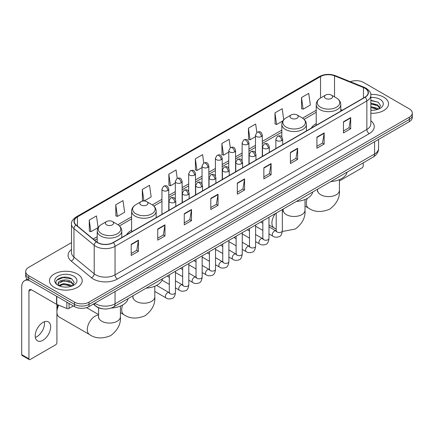 <?xml version="1.0" encoding="UTF-8"?>
<svg xmlns="http://www.w3.org/2000/svg" width="434" height="434" viewBox="0 0 434 434"><rect width="100%" height="100%" fill="white"/><g stroke="black" fill="none" stroke-linecap="round" stroke-linejoin="round"><path stroke-width="0.65" d="M131.611 230.21A18.076 10.438 0 0 0 126.647 234.734M316.223 123.625A18.076 10.438 0 0 0 311.259 128.149M102.527 308.786A10.232 5.908 180 0 1 96.05 306.371L93.31 304.109M71.485 242.628L28.693 267.333A10.232 5.908 0 0 0 25.698 271.51L25.698 275.97A10.232 5.908 0 0 0 28.693 280.147L74.523 306.605A10.232 5.908 0 0 0 88.992 306.605L409.305 121.677A10.232 5.908 0 0 0 412.3 117.495L412.3 115.27A10.232 5.908 0 0 1 409.305 119.448A10.232 5.908 0 0 0 412.3 115.27L412.3 113.041A10.232 5.908 0 0 0 409.305 108.863L363.475 82.406A10.232 5.908 0 0 0 350.39 81.738M25.698 271.51A10.232 5.908 0 0 0 28.693 275.688L74.523 302.145A10.232 5.908 0 0 0 88.992 302.145L88.992 304.375L409.305 119.448L88.992 304.375A10.232 5.908 0 0 1 74.523 304.375A10.232 5.908 0 0 0 88.992 304.375L88.992 306.605M28.693 275.688L28.693 277.917L74.523 304.375L28.693 277.917A10.232 5.908 0 0 1 25.698 273.74A10.232 5.908 0 0 0 28.693 277.917L28.693 280.147M383.737 97.167A16.373 9.45 0 0 0 370.782 94.433A16.373 9.45 0 0 1 383.737 97.167A16.373 9.45 0 0 1 388.533 103.851A16.373 9.45 0 0 0 383.737 97.167M77.415 274.017A16.373 9.45 0 0 0 59.572 271.972A16.373 9.45 0 0 0 49.465 280.7A16.373 9.45 0 0 0 54.261 287.384A16.373 9.45 0 0 0 72.104 289.435A16.373 9.45 0 0 0 82.21 280.7A16.373 9.45 0 0 0 77.415 274.017A16.373 9.45 0 0 0 59.572 271.972A16.373 9.45 0 0 0 49.465 280.7A16.373 9.45 0 0 0 54.261 287.384A16.373 9.45 0 0 0 72.104 289.435A16.373 9.45 0 0 0 82.21 280.7A16.373 9.45 0 0 0 77.415 274.017M364.923 88.254A10.915 6.304 180 0 1 368.119 92.708A10.915 6.304 180 0 1 364.923 97.167L113.111 242.546A10.915 6.304 180 0 1 96.457 241.705L76.189 224.996A10.915 6.304 180 0 1 74.214 221.383A10.915 6.304 180 0 1 77.415 216.924L320.547 76.552A10.915 6.304 180 0 1 334.527 75.847L363.464 87.549A10.915 6.304 180 0 1 364.923 88.254M365.113 88.14A11.186 6.461 0 0 0 363.621 87.418L334.679 75.717A11.186 6.461 0 0 0 320.352 76.444L77.219 216.816A11.186 6.461 0 0 0 75.966 225.089L96.229 241.798A11.186 6.461 0 0 0 113.307 242.66L365.113 97.276A11.186 6.461 0 0 0 365.113 88.14M131.204 244.331L131.204 255.469L138.441 251.291L138.441 240.154L131.204 244.331M131.204 253.494L136.775 250.277L138.408 240.523A2.729 1.573 -120 0 0 138.441 240.154M136.726 250.304L138.441 251.291M157.737 229.011L157.737 240.154L164.969 235.977L164.969 224.834L157.737 229.011M157.737 238.174L163.309 234.957L164.942 225.203A2.729 1.573 -120 0 0 164.969 224.834M163.26 234.984L164.969 235.977M184.266 213.696L184.266 224.834L191.502 220.656L191.502 209.513L184.266 213.696M184.266 222.859L189.837 219.642L191.475 209.888A2.729 1.573 -120 0 0 191.502 209.513M189.788 219.669L191.502 220.656M210.799 198.376L210.799 209.513L218.036 205.336L218.036 194.199L210.799 198.376M210.799 207.539L216.371 204.322L218.004 194.568A2.729 1.573 -120 0 0 218.036 194.199M216.322 204.349L218.036 205.336M343.457 121.786L343.457 132.929L350.694 128.752L350.694 117.609L343.457 121.786M343.457 130.949L349.028 127.732L350.661 117.977A2.729 1.573 -120 0 0 350.694 117.609M348.979 127.759L350.694 128.752M316.923 137.106L316.923 148.244L324.16 144.066L324.16 132.929L316.923 137.106M316.923 146.269L322.5 143.052L324.133 133.298A2.729 1.573 -120 0 0 324.16 132.929M322.451 143.079L324.16 144.066M290.395 152.421L290.395 163.564L297.626 159.387L297.626 148.244L290.395 152.421M290.395 161.584L295.966 158.367L297.599 148.612A2.729 1.573 -120 0 0 297.626 148.244M295.917 158.399L297.626 159.387M263.861 167.741L263.861 178.879L271.098 174.701L271.098 163.564L263.861 167.741M263.861 176.904L269.433 173.687L271.066 163.933A2.729 1.573 -120 0 0 271.098 163.564M269.384 173.714L271.098 174.701M237.327 183.056L237.327 194.199L244.564 190.021L244.564 178.879L237.327 183.056M237.327 192.224L242.904 189.002L244.537 179.253A2.729 1.573 -120 0 0 244.564 178.879M242.856 189.034L244.564 190.021M370.848 113.274A16.373 9.45 0 0 0 388.533 103.851A16.373 9.45 0 0 1 370.848 113.274M88.992 302.145L409.305 117.218A10.232 5.908 0 0 0 412.3 113.041M144.153 200.975L151.168 196.927L149.535 185.285L142.298 189.463L142.417 200.535M115.764 204.783L117.402 216.42L124.634 212.242L123.001 200.606L115.764 204.783L115.883 215.855M89.236 220.098L90.869 231.74L98.106 227.562L96.473 215.92L89.236 220.098L89.35 231.17M230.302 147.701L229.13 139.33L221.893 143.508L222.007 154.585M256.836 132.403L255.659 124.015L248.427 128.193L248.541 139.265M283.744 119.757L282.192 108.695L274.955 112.873L275.075 123.945M301.489 97.558L303.122 109.194L310.359 105.017L308.726 93.381L301.489 97.558L301.603 108.63M177.24 178.341L176.068 169.965L168.831 174.148L168.945 185.22M203.768 163.01L202.597 154.65L195.36 158.828L195.479 169.9M195.36 158.828L196.993 170.47L202.032 167.557M196.993 170.47L195.36 169.857M221.893 143.508L223.526 155.15L228.756 152.128M223.526 155.15L221.893 154.542M248.427 128.193L250.06 139.829L255.48 136.699M250.06 139.829L248.427 139.222M274.955 112.873L276.588 124.515L282.881 120.88M276.588 124.515L274.955 123.902M303.122 109.194L301.489 108.587M168.831 174.148L170.464 185.785L175.309 182.991M170.464 185.785L168.831 185.177M143.589 200.975L142.298 200.492M142.298 189.463L143.914 200.969M117.402 216.42L115.764 215.812M90.869 231.74L89.236 231.127M370.848 110.155L372.882 110.258M370.848 106.618L377.607 108.397L378.508 109.118M370.848 107.502L377.77 109.395M370.848 103.08L377.607 104.86L379.826 107.92M370.848 103.965L377.607 105.744L379.647 108.147M370.848 110.225A11.121 6.418 0 0 0 380.021 108.392A11.121 6.418 0 0 0 380.021 99.31A11.121 6.418 0 0 0 370.848 97.476M378.774 109.01L380.515 105.592L378.312 102.272L370.848 100.281M370.848 100.628L378.16 102.169M370.848 104.165L375.703 104.768M370.848 107.703L375.703 108.305M339.415 180.962L362.027 167.909A1.703 0.987 120 0 0 363.236 165.821L363.236 162.837M316.223 125.285L316.223 104.589A12.282 7.09 0 0 0 319.82 109.601A12.282 7.09 0 0 0 333.204 111.137A12.282 7.09 0 0 0 340.782 104.589C340.69 101.854 339.258 99.663 336.48 98.013L331.397 95.079A4.096 2.365 0 0 0 325.608 95.079A4.096 2.365 0 0 0 325.608 98.42A4.096 2.365 0 0 0 331.397 98.42A4.096 2.365 0 0 0 331.397 95.079L336.48 98.013A11.279 6.515 0 0 1 336.48 107.22A11.279 6.515 0 0 1 320.525 107.22A11.279 6.515 0 0 1 320.525 98.013L320.547 76.552M330.757 181.586A18.76 10.834 0 0 0 347.124 172.135M291.214 118.276A4.096 2.365 0 0 0 297.002 118.276A4.096 2.365 0 0 0 297.002 114.934L302.086 117.869A11.279 6.515 0 0 1 302.086 127.081A11.279 6.515 0 0 1 286.131 127.081A11.279 6.515 0 0 1 286.131 117.869C283.353 119.518 281.921 121.71 281.829 124.444A12.282 7.09 0 0 0 285.426 129.457A12.282 7.09 0 0 0 298.809 130.992A12.282 7.09 0 0 0 306.388 124.444C306.296 121.71 304.863 119.518 302.086 117.869L297.002 114.934A4.096 2.365 0 0 0 291.214 114.934A4.096 2.365 0 0 0 291.214 118.276M296.362 201.441A18.76 10.834 0 0 0 312.73 191.991M140.996 205.005A4.096 2.365 0 0 0 146.784 205.005A4.096 2.365 0 0 0 146.784 201.664L151.867 204.598A11.279 6.515 0 0 1 151.867 213.805A11.279 6.515 0 0 1 135.913 213.805A11.279 6.515 0 0 1 135.913 204.598C133.135 206.248 131.703 208.439 131.611 211.168A12.282 7.09 0 0 0 135.207 216.186A12.282 7.09 0 0 0 148.591 217.722A12.282 7.09 0 0 0 156.169 211.168C156.077 208.439 154.645 206.248 151.867 204.598L146.784 201.664A4.096 2.365 0 0 0 140.996 201.664A4.096 2.365 0 0 0 140.996 205.005M146.144 288.171A18.76 10.834 0 0 0 162.517 278.72M56.914 309.252A7.503 4.335 -60 0 1 57.999 304.912M58.747 305.216A10.915 6.304 120 0 0 56.914 312.035A10.915 6.304 120 0 0 59.176 317.032L89.567 334.576A10.915 6.304 -60 0 1 87.89 325.831A10.915 6.304 -60 0 1 95.024 316.212A10.915 6.304 -60 0 1 98.578 315.16M106.601 224.861A4.096 2.365 0 0 0 112.39 224.861A4.096 2.365 0 0 0 112.39 221.519L117.473 224.454A11.279 6.515 0 0 1 117.473 233.666A11.279 6.515 0 0 1 101.518 233.666A11.279 6.515 0 0 1 101.518 224.454C98.74 226.103 97.308 228.295 97.216 231.029A12.282 7.09 0 0 0 100.813 236.042A12.282 7.09 0 0 0 114.196 237.577A12.282 7.09 0 0 0 121.775 231.029C121.683 228.295 120.251 226.103 117.473 224.454L112.39 221.519A4.096 2.365 0 0 0 106.601 221.519A4.096 2.365 0 0 0 106.601 224.861M111.164 308.064A18.76 10.834 0 0 0 128.122 298.576M44.382 321.768A10.915 6.304 -60 0 1 36.803 336.741A10.915 6.304 -60 0 1 35.344 337.424M42.923 340.278A10.915 6.304 120 0 0 50.056 330.659A10.915 6.304 120 0 0 48.386 321.909A10.915 6.304 120 0 0 42.923 322.451A10.915 6.304 120 0 0 35.794 332.07A10.915 6.304 120 0 0 37.465 340.815A10.915 6.304 120 0 0 42.923 340.278M69.033 303.437L69.033 308.379L73.313 305.905M29.203 280.44A13.644 7.877 -120 0 0 24.526 280.722A13.644 7.877 -120 0 0 21.7 286.972L21.7 354.649L28.937 358.826L28.937 291.149A3.412 1.969 60 0 1 29.642 289.586A3.412 1.969 60 0 1 31.346 289.755L56.566 304.315L56.566 296.238M28.937 358.826A1.703 0.987 120 0 0 29.29 359.607L22.053 355.43A1.703 0.987 -60 0 1 21.7 354.649M29.29 359.607A1.703 0.987 120 0 0 30.141 359.52L55.709 344.759A1.703 0.987 120 0 0 56.914 342.67L56.914 304.473M69.033 308.379A1.703 0.987 180 0 1 66.852 308.487L56.794 304.424A1.703 0.987 180 0 1 56.566 304.315M63.988 287.031L66.559 287.107M58.878 285.404L63.841 283.505L71.29 285.246L72.19 285.973M59.339 285.876L63.841 284.389L71.453 286.245M58.959 285.746L58.161 283.879A7.709 4.448 0 0 0 59.404 285.941M73.503 284.769L71.29 281.709C66.662 278.259 57.142 280.391 58.161 283.879L58.129 283.538M58.178 283.988L58.395 283.413L63.841 280.852L71.29 282.594L73.33 285.002M72.456 285.865L74.198 282.442L71.995 279.122C64.194 273.512 50.328 280.901 58.335 285.436L58.731 285.675M73.704 276.165A11.121 6.418 0 0 0 57.977 276.165A11.121 6.418 0 0 0 57.977 285.241A11.121 6.418 0 0 0 73.704 285.241A11.121 6.418 0 0 0 73.704 276.165M56.708 280.239L63.239 277.559L71.843 279.019M60.787 281.541L63.239 281.096L69.38 281.623M60.787 285.078L63.239 284.633L69.38 285.16M94.829 303.236A13.644 7.877 0 0 0 95.746 303.816A13.644 7.877 0 0 0 115.043 303.816L374.569 153.983A13.644 7.877 0 0 0 378.567 148.412C378.665 151.797 376.864 154.694 373.159 157.103L113.632 306.941A6.825 3.939 60 0 0 115.043 303.816L115.043 291.567M374.569 141.728L374.569 153.983A6.825 3.939 60 0 1 373.159 157.103M94.276 303.55A6.825 4.562 129.5 0 0 95.469 305.769L93.397 304.06M409.305 121.677L409.305 117.218M74.523 306.605L74.523 302.145M370.848 120.782A17.056 9.846 180 0 1 369.263 133.65L117.457 279.029A3.412 1.969 60 0 1 115.043 274.852L366.855 129.473A13.644 7.877 0 0 0 370.848 123.902L370.848 95.382A13.644 7.877 180 0 1 366.855 100.954A3.412 1.969 -120 0 0 365.113 97.276M117.457 279.029A17.056 9.846 180 0 1 93.337 279.029A17.056 9.846 180 0 1 91.422 277.717L71.16 261.008A17.056 9.846 180 0 1 71.485 249.452M95.746 274.852A13.644 7.877 0 0 0 115.043 274.852L115.043 246.333A13.644 7.877 180 0 1 94.216 245.281L73.954 228.572A13.644 7.877 180 0 1 71.485 224.058L71.485 252.577A13.644 7.877 0 0 0 73.954 257.096L94.216 273.8A13.644 7.877 0 0 0 95.746 274.852M370.848 95.382C371.303 93.25 369.735 90.874 366.144 88.254L364.354 87.38A3.412 1.595 112 0 0 363.621 87.418M364.354 87.38L335.411 75.684C329.764 73.682 324.399 73.975 319.321 76.552A3.412 1.969 60 0 1 320.352 76.444M77.219 216.816A3.412 1.969 -120 0 0 76.189 216.924C72.646 219.468 71.084 221.845 71.485 224.058M75.966 225.089A3.412 2.284 129.5 0 0 73.954 228.572L73.954 257.096A3.412 2.284 -50.5 0 1 71.16 261.008M335.411 75.684A3.412 1.595 112 0 0 334.679 75.717M96.229 241.798A3.412 2.284 129.5 0 0 94.216 245.281L94.216 273.8A3.412 2.284 -50.5 0 1 91.422 277.717M113.307 242.66A3.412 1.969 60 0 1 115.043 246.333L366.855 100.954L366.855 129.473A3.412 1.969 60 0 0 369.263 133.65M77.415 216.924L77.415 226.006M363.464 87.549L363.464 98.008M334.527 75.847L334.527 96.885M342.345 110.203L340.782 109.569M316.223 110.241L302.536 118.146M281.829 130.102L262.304 141.376M255.48 145.314L248.942 149.09M242.118 153.028L235.581 156.804M228.756 160.743L222.219 164.519M215.394 168.457L208.857 172.233M202.032 176.171L195.49 179.947M188.671 183.886L182.128 187.662M175.309 191.6L168.766 195.376M161.947 199.314L152.318 204.87M131.611 216.826L117.923 224.731M97.216 236.687L93.185 239.009M237.327 183.408L244.537 179.253M263.861 168.094L271.066 163.933M290.395 152.773L297.599 148.612M316.923 137.459L324.133 133.298M343.457 122.138L350.661 117.977M210.799 198.729L218.004 194.568M184.266 214.049L191.475 209.888M157.737 229.364L164.942 225.203M131.204 244.684L138.408 240.523M339.415 179.643L339.415 190.325A10.915 6.304 180 0 1 336.22 194.785A10.915 6.304 180 0 1 320.786 194.785A10.915 6.304 180 0 1 317.585 190.325L317.444 191.616M339.415 190.325C339.979 197.508 336.751 203.779 329.721 209.15C321.561 212.552 314.509 212.215 308.574 208.136A10.915 6.304 -60 0 1 307.212 198.441M305.021 199.499L305.021 210.186A10.915 6.304 180 0 1 301.825 214.64A10.915 6.304 180 0 1 286.391 214.64A10.915 6.304 180 0 1 283.19 210.186L283.049 211.472M276.203 229.06L274.179 227.991A10.915 6.304 -60 0 1 275.389 213.55M154.808 286.228L154.808 296.91A10.915 6.304 180 0 1 151.607 301.37A10.915 6.304 180 0 1 136.173 301.37A10.915 6.304 180 0 1 132.972 296.91L132.831 298.201M154.808 296.91C155.372 304.093 152.139 310.364 145.108 315.735C136.949 319.136 129.896 318.8 123.961 314.721A10.915 6.304 -60 0 1 122.6 305.026M120.413 306.084L120.413 316.771A10.915 6.304 180 0 1 117.213 321.225A10.915 6.304 180 0 1 101.778 321.225A10.915 6.304 180 0 1 98.578 316.771L98.437 318.057M281.688 140.573A3.412 1.969 0 0 0 282.686 139.178C281.303 134.806 279.957 135.674 277.57 136.227A3.412 1.969 60 0 1 279.274 136.395A3.412 1.969 -120 0 1 281.688 140.573A3.412 1.969 0 0 1 276.859 140.573A3.412 1.969 0 0 1 275.861 139.178L277.57 136.227M268.982 233.926L272.915 236.199A3.071 1.774 -60 0 1 272.443 233.736A3.071 1.774 -60 0 1 274.451 231.029A3.071 1.774 -60 0 1 274.586 230.959A3.071 1.774 -60 0 1 275.986 230.877L268.982 226.836M276.382 231.192L276.105 231.414L276.203 230.752A3.071 1.774 -0 0 0 277.104 232.006A3.071 1.774 -0 0 0 281.303 232.082A3.071 1.774 -0 0 0 282.344 230.752C281.921 234.317 280.82 236.308 279.029 236.725C276.469 237.506 274.429 237.333 272.915 236.199M268.326 148.287A3.412 1.969 0 0 0 269.324 146.893C267.941 142.52 266.595 143.388 264.208 143.942A3.412 1.969 60 0 1 265.912 144.11A3.412 1.969 -120 0 1 268.326 148.287A3.412 1.969 0 0 1 263.498 148.287A3.412 1.969 0 0 1 262.499 146.893L264.208 143.942M255.621 241.64L259.554 243.913A3.071 1.774 -60 0 1 259.082 241.45A3.071 1.774 -60 0 1 261.089 238.749A3.071 1.774 -60 0 1 261.225 238.673A3.071 1.774 -60 0 1 262.624 238.597L255.621 234.55M263.015 238.906L262.744 239.129L262.841 238.467A3.071 1.774 -0 0 0 263.742 239.72A3.071 1.774 -0 0 0 267.941 239.796A3.071 1.774 -0 0 0 268.982 238.467C268.559 242.031 267.458 244.022 265.668 244.44C263.102 245.221 261.067 245.047 259.554 243.913M254.959 156.001A3.412 1.969 0 0 0 255.962 154.607C254.574 150.235 253.228 151.103 250.841 151.656A3.412 1.969 60 0 1 252.55 151.824A3.412 1.969 -120 0 1 254.959 156.001A3.412 1.969 0 0 1 250.136 156.001A3.412 1.969 0 0 1 249.138 154.607L250.841 151.656M242.259 249.355L246.192 251.628A3.071 1.774 -60 0 1 245.72 249.165A3.071 1.774 -60 0 1 247.727 246.463A3.071 1.774 -60 0 1 247.863 246.387A3.071 1.774 -60 0 1 249.262 246.311L242.259 242.264M249.653 246.62L249.382 246.843L249.479 246.181A3.071 1.774 -0 0 0 250.38 247.434A3.071 1.774 -0 0 0 254.579 247.51A3.071 1.774 -0 0 0 255.621 246.181C255.197 249.745 254.096 251.736 252.306 252.154C249.74 252.935 247.7 252.762 246.192 251.628M241.597 163.716A3.412 1.969 0 0 0 242.601 162.321C241.212 157.949 239.866 158.817 237.479 159.37A3.412 1.969 60 0 1 239.188 159.538A3.412 1.969 -120 0 1 241.597 163.716A3.412 1.969 0 0 1 236.774 163.716A3.412 1.969 0 0 1 235.776 162.321L237.479 159.37M228.897 257.069L232.83 259.342A3.071 1.774 -60 0 1 232.358 256.879A3.071 1.774 -60 0 1 234.365 254.178A3.071 1.774 -60 0 1 234.501 254.102A3.071 1.774 -60 0 1 235.895 254.026L228.897 249.979M236.291 254.335L236.02 254.563L236.118 253.895A3.071 1.774 -0 0 0 237.018 255.149A3.071 1.774 -0 0 0 241.217 255.225A3.071 1.774 -0 0 0 242.259 253.895C241.836 257.46 240.734 259.451 238.944 259.868C236.378 260.65 234.338 260.476 232.83 259.342M228.235 171.43A3.412 1.969 0 0 0 229.233 170.036C227.85 165.663 226.505 166.531 224.118 167.085A3.412 1.969 60 0 1 225.826 167.253A3.412 1.969 -120 0 1 228.235 171.43A3.412 1.969 0 0 1 223.412 171.43A3.412 1.969 0 0 1 222.414 170.036L224.118 167.085M215.53 264.783L219.468 267.056A3.071 1.774 -60 0 1 218.996 264.594A3.071 1.774 -60 0 1 220.998 261.892A3.071 1.774 -60 0 1 221.139 261.816A3.071 1.774 -60 0 1 222.533 261.74L215.53 257.693M222.93 262.049L222.658 262.277L222.756 261.61A3.071 1.774 -0 0 0 223.656 262.863A3.071 1.774 -0 0 0 227.855 262.939A3.071 1.774 -0 0 0 228.897 261.61C228.474 265.174 227.367 267.17 225.582 267.583C223.016 268.364 220.977 268.19 219.468 267.056M214.873 179.144A3.412 1.969 0 0 0 215.872 177.75C214.488 173.378 213.143 174.246 210.756 174.799A3.412 1.969 60 0 1 212.465 174.967A3.412 1.969 -120 0 1 214.873 179.144A3.412 1.969 0 0 1 210.051 179.144A3.412 1.969 0 0 1 209.052 177.75L210.756 174.799M202.168 272.498L206.101 274.771A3.071 1.774 -60 0 1 205.635 272.308A3.071 1.774 -60 0 1 207.636 269.606A3.071 1.774 -60 0 1 207.772 269.53A3.071 1.774 -60 0 1 209.172 269.454L202.168 265.407M209.568 269.764L209.297 269.991L209.394 269.324A3.071 1.774 -0 0 0 210.289 270.577A3.071 1.774 -0 0 0 214.494 270.653A3.071 1.774 -0 0 0 215.53 269.324C215.112 272.894 214.005 274.885 212.221 275.302C209.655 276.078 207.615 275.905 206.101 274.771M201.512 186.859A3.412 1.969 0 0 0 202.51 185.464C201.126 181.092 199.781 181.965 197.394 182.513A3.412 1.969 60 0 1 199.097 182.681A3.412 1.969 -120 0 1 201.512 186.859A3.412 1.969 0 0 1 196.689 186.859A3.412 1.969 0 0 1 195.691 185.464L197.394 182.513M188.806 280.212L192.739 282.485A3.071 1.774 -60 0 1 192.273 280.022A3.071 1.774 -60 0 1 194.275 277.321A3.071 1.774 -60 0 1 194.41 277.245A3.071 1.774 -60 0 1 195.81 277.169L188.806 273.122M196.206 277.478L195.929 277.706L196.032 277.038A3.071 1.774 -0 0 0 196.927 278.292A3.071 1.774 -0 0 0 201.132 278.373A3.071 1.774 -0 0 0 202.168 277.038C201.75 280.608 200.644 282.599 198.859 283.017C196.293 283.793 194.253 283.619 192.739 282.485M188.15 194.573A3.412 1.969 0 0 0 189.148 193.179C187.765 188.806 186.419 189.68 184.032 190.228A3.412 1.969 60 0 1 185.736 190.396A3.412 1.969 -120 0 1 188.15 194.573A3.412 1.969 0 0 1 183.327 194.573A3.412 1.969 0 0 1 182.329 193.179L184.032 190.228M175.444 287.926L179.378 290.2A3.071 1.774 -60 0 1 178.906 287.742A3.071 1.774 -60 0 1 180.913 285.035A3.071 1.774 -60 0 1 181.049 284.959A3.071 1.774 -60 0 1 182.448 284.883L175.444 280.841M182.844 285.192L182.568 285.42L182.665 284.758A3.071 1.774 -0 0 0 183.566 286.011A3.071 1.774 -0 0 0 187.77 286.087A3.071 1.774 -0 0 0 188.806 284.758C188.389 288.322 187.282 290.313 185.497 290.731C182.931 291.507 180.891 291.333 179.378 290.2M174.788 202.287A3.412 1.969 0 0 0 175.786 200.893C174.403 196.521 173.058 197.394 170.671 197.942A3.412 1.969 60 0 1 172.374 198.11A3.412 1.969 -120 0 1 174.788 202.287A3.412 1.969 0 0 1 169.965 202.287A3.412 1.969 0 0 1 168.967 200.893L170.671 197.942M154.808 291.442L166.016 297.914A3.071 1.774 -60 0 1 165.544 295.456A3.071 1.774 -60 0 1 167.551 292.749A3.071 1.774 -60 0 1 167.687 292.673A3.071 1.774 -60 0 1 169.086 292.597L156.598 285.388M169.482 292.907L169.206 293.134L169.303 292.473A3.071 1.774 -0 0 0 170.204 293.726A3.071 1.774 -0 0 0 174.408 293.802A3.071 1.774 -0 0 0 175.444 292.473C175.027 296.037 173.92 298.028 172.135 298.446C169.569 299.227 167.529 299.048 166.016 297.914M261.306 136.52A3.412 1.969 0 0 0 262.304 135.126C260.921 130.753 259.575 131.621 257.188 132.175A3.412 1.969 60 0 1 258.892 132.343A3.412 1.969 -120 0 1 261.306 136.52A3.412 1.969 0 0 1 256.483 136.52A3.412 1.969 0 0 1 255.48 135.126L257.188 132.175M247.944 144.234A3.412 1.969 0 0 0 248.942 142.84C247.559 138.468 246.214 139.336 243.827 139.889A3.412 1.969 60 0 1 245.53 140.057A3.412 1.969 -120 0 1 247.944 144.234A3.412 1.969 0 0 1 243.116 144.234A3.412 1.969 0 0 1 242.118 142.84L243.827 139.889M234.582 151.949A3.412 1.969 0 0 0 235.581 150.555C234.197 146.182 232.852 147.05 230.465 147.603A3.412 1.969 60 0 1 232.168 147.772A3.412 1.969 -120 0 1 234.582 151.949A3.412 1.969 0 0 1 229.754 151.949A3.412 1.969 0 0 1 228.756 150.555L230.465 147.603M221.215 159.663A3.412 1.969 0 0 0 222.219 158.269C220.83 153.896 219.485 154.764 217.098 155.318A3.412 1.969 60 0 1 218.807 155.486A3.412 1.969 -120 0 1 221.215 159.663A3.412 1.969 0 0 1 216.392 159.663A3.412 1.969 0 0 1 215.394 158.269L217.098 155.318M207.853 167.378A3.412 1.969 0 0 0 208.857 165.983C207.468 161.611 206.123 162.479 203.736 163.032A3.412 1.969 60 0 1 205.445 163.2A3.412 1.969 -120 0 1 207.853 167.378A3.412 1.969 0 0 1 203.031 167.378A3.412 1.969 0 0 1 202.032 165.983L203.736 163.032M194.492 175.092A3.412 1.969 0 0 0 195.49 173.698C194.107 169.325 192.761 170.193 190.374 170.746A3.412 1.969 60 0 1 192.083 170.915A3.412 1.969 -120 0 1 194.492 175.092A3.412 1.969 0 0 1 189.669 175.092A3.412 1.969 0 0 1 188.671 173.698L190.374 170.746M181.13 182.806A3.412 1.969 0 0 0 182.128 181.412C180.745 177.039 179.399 177.913 177.012 178.461A3.412 1.969 60 0 1 178.721 178.629A3.412 1.969 -120 0 1 181.13 182.806A3.412 1.969 0 0 1 176.307 182.806A3.412 1.969 0 0 1 175.309 181.412L177.012 178.461M167.768 190.521A3.412 1.969 0 0 0 168.766 189.126C167.383 184.754 166.038 185.627 163.651 186.175A3.412 1.969 60 0 1 165.354 186.343A3.412 1.969 -120 0 1 167.768 190.521A3.412 1.969 0 0 1 162.945 190.521A3.412 1.969 0 0 1 161.947 189.126L163.651 186.175M28.937 291.149L31.346 289.755M56.794 296.368L56.794 304.424M66.852 308.487L66.852 302.173M113.632 306.941C108.142 309.702 102.652 309.702 97.162 306.941L95.469 305.769M378.567 148.412L378.567 139.422M319.321 76.552L76.189 216.924M316.223 112.319L304.066 119.339M281.829 132.18L262.304 143.448M255.48 147.386L248.942 151.162M242.118 155.101L235.581 158.877M228.756 162.821L222.219 166.596M215.394 170.535L208.857 174.311M202.032 178.249L195.49 182.025M188.671 185.964L182.128 189.739M175.309 193.678L168.766 197.454M161.947 201.392L153.848 206.069M131.611 218.904L119.453 225.924M97.216 238.765L94.666 240.235M308.574 208.136L305.021 206.085M340.782 111.104L340.782 104.589M316.223 104.589C316.315 101.854 317.748 99.663 320.525 98.013L325.608 95.079M317.585 189.186L317.585 190.325M305.021 210.186C305.585 217.363 302.357 223.64 295.326 229.006L283.635 231.279L282.339 231.078M274.179 227.991L268.982 224.991M262.841 221.448L262.277 221.123M306.388 130.959L306.388 124.444M281.829 136.916L281.829 124.444M291.214 114.934L286.131 117.869M283.19 209.047L283.19 210.186M123.961 314.721L120.413 312.67M156.169 217.689L156.169 211.168M131.611 231.87L131.611 211.168M140.996 201.664L135.913 204.598M132.972 295.771L132.972 296.91M120.413 316.771C120.972 323.948 117.744 330.225 110.713 335.591C102.554 338.992 95.502 338.656 89.567 334.576M121.775 237.544L121.775 231.029M97.216 242.264L97.216 231.029M106.601 221.519L101.518 224.454M98.578 314.574L86.567 307.641M98.578 307.825L98.578 316.771M276.61 231.127L275.986 230.877M282.344 209.535L282.344 230.752M282.686 144.647L282.686 139.178M262.841 230.383L255.621 226.212M276.203 213.083L276.203 230.752M275.861 148.585L275.861 139.178M262.841 223.293L260.682 222.045M263.248 238.841L262.624 238.597M268.982 217.25L268.982 238.467M269.324 152.361L269.324 146.893M249.479 238.098L242.259 233.926M262.841 220.797L262.841 238.467M262.499 156.3L262.499 146.893M249.479 231.007L247.32 229.76M249.881 246.555L249.262 246.311M255.621 224.964L255.621 246.181M255.962 160.075L255.962 154.607M236.118 245.812L228.897 241.64M249.479 228.512L249.479 246.181M249.138 164.014L249.138 154.607M236.118 238.722L233.953 237.474M236.519 254.27L235.895 254.026M242.259 232.678L242.259 253.895M242.601 167.79L242.601 162.321M222.756 253.527L215.53 249.355M236.118 236.226L236.118 253.895M235.776 171.728L235.776 162.321M222.756 246.436L220.591 245.188M223.157 261.984L222.533 261.74M228.897 240.393L228.897 261.61M229.233 175.504L229.233 170.036M209.394 261.241L202.168 257.069M222.756 243.941L222.756 261.61M222.414 179.443L222.414 170.036M209.394 254.15L207.23 252.903M209.796 269.698L209.172 269.454M215.53 248.107L215.53 269.324M215.872 183.219L215.872 177.75M196.032 268.955L188.806 264.783M209.394 251.655L209.394 269.324M209.052 187.157L209.052 177.75M196.032 261.865L193.868 260.617M196.434 277.413L195.81 277.169M202.168 255.821L202.168 277.038M202.51 190.933L202.51 185.464M182.665 276.67L175.444 272.498M196.032 259.369L196.032 277.038M195.691 194.871L195.691 185.464M182.665 269.579L180.506 268.331M183.072 285.127L182.448 284.883M188.806 263.541L188.806 284.758M189.148 198.647L189.148 193.179M169.303 284.384L162.028 280.185M182.665 267.084L182.665 284.758M182.329 202.586L182.329 193.179M169.303 277.293L167.144 276.046M169.71 292.841L169.086 292.597M175.444 271.255L175.444 292.473M175.786 206.362L175.786 200.893M169.303 274.798L169.303 292.473M168.967 210.3L168.967 200.893M262.304 156.414L262.304 135.126M255.48 152.866L255.48 135.126M248.942 164.128L248.942 142.84M242.118 160.58L242.118 142.84M235.581 171.842L235.581 150.555M228.756 168.294L228.756 150.555M222.219 179.557L222.219 158.269M215.394 176.009L215.394 158.269M208.857 187.271L208.857 165.983M202.032 183.723L202.032 165.983M195.49 194.985L195.49 173.698M188.671 191.437L188.671 173.698M182.128 202.7L182.128 181.412M175.309 199.152L175.309 181.412M168.766 210.414L168.766 189.126M161.947 214.353L161.947 189.126M24.526 280.722L27.288 279.127"/></g></svg>
